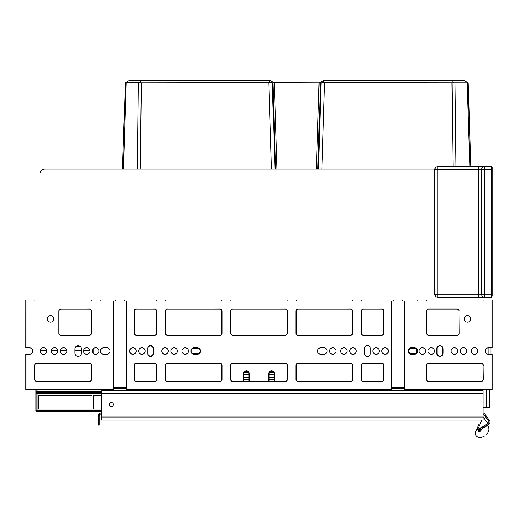 <?xml version="1.0" encoding="UTF-8"?>
<svg xmlns="http://www.w3.org/2000/svg" width="518" height="518" viewBox="0 0 518 518"><rect width="100%" height="100%" fill="white"/><g stroke="black" fill="none" stroke-linecap="round" stroke-linejoin="round"><path stroke-width="0.78" d="M80.698 346.989L75.596 346.989M76.573 346.989A4.021 4.021 0 0 0 75.874 346.684M39.964 174.171L39.964 301.049L39.964 174.171A5.025 5.025 0 0 1 44.988 169.146L434.874 169.146M485.068 300.045L485.068 297.254L485.068 300.045M276.975 169.146L274.287 82.912L269.638 80.232L141.239 80.232L139.802 82.763L125.408 82.763L122.462 169.146L44.988 169.146M488.079 354.26L488.079 347.805L488.079 354.26A3.263 3.263 0 0 0 488.584 354.299A3.263 3.263 0 0 1 485.321 351.036A3.263 3.263 0 0 1 488.584 347.766A3.263 3.263 0 0 0 485.321 351.036M274.074 374.618L269.049 374.618M248.951 374.618L243.926 374.618M93.221 353.121L93.221 348.951M490.093 354.299L490.093 347.766M492.1 301.049L404.688 301.049L404.688 389.465L492.1 389.465L492.1 354.299L491.096 354.299L491.096 347.766L492.1 347.766L492.1 300.246M492.1 168.648L492.1 295.241M100.505 351.036L100.505 351.036A3.263 3.263 0 0 1 103.768 347.766A3.263 3.263 0 0 0 100.505 351.036A3.263 3.263 0 0 0 103.768 354.299L106.779 354.299A3.263 3.263 0 0 0 110.049 351.036A3.263 3.263 0 0 0 106.779 347.766A3.263 3.263 0 0 1 110.049 351.036M26.904 354.299L26.904 389.465L25.9 389.465L25.9 354.299L29.416 354.299A3.263 3.263 0 0 0 32.679 351.036A3.263 3.263 0 0 0 29.416 347.766A3.263 3.263 0 0 1 32.679 351.036L32.679 351.036A3.263 3.263 0 0 0 29.416 347.766L26.904 347.766L29.416 347.766M26.904 389.465L113.312 389.465L113.312 301.049L25.9 301.049L25.919 300.045L34.946 300.045L34.946 301.049M25.9 347.766L26.904 347.766L25.9 347.766L25.919 300.045M57.802 351.036A3.263 3.263 0 0 0 54.532 347.766A3.263 3.263 0 0 0 51.269 351.036A3.263 3.263 0 0 0 54.532 354.299A3.263 3.263 0 0 0 57.802 351.036A3.263 3.263 0 0 0 54.532 347.766A3.263 3.263 0 0 0 51.269 351.036L51.269 351.036M66.841 351.036A3.263 3.263 0 0 0 63.578 347.766A3.263 3.263 0 0 0 60.315 351.036A3.263 3.263 0 0 0 63.578 354.299A3.263 3.263 0 0 0 66.841 351.036A3.263 3.263 0 0 0 63.578 347.766A3.263 3.263 0 0 0 60.315 351.036L60.315 351.036M89.951 351.036A3.263 3.263 0 0 0 86.687 347.766A3.263 3.263 0 0 0 83.424 351.036A3.263 3.263 0 0 0 86.687 354.299A3.263 3.263 0 0 0 89.951 351.036A3.263 3.263 0 0 0 86.687 347.766A3.263 3.263 0 0 0 83.424 351.036L83.424 351.036M98.996 351.036A3.263 3.263 0 0 0 95.726 347.766A3.263 3.263 0 0 0 92.463 351.036A3.263 3.263 0 0 0 95.726 354.299A3.263 3.263 0 0 0 98.996 351.036A3.263 3.263 0 0 0 95.726 347.766A3.263 3.263 0 0 0 92.463 351.036L92.463 351.036M81.41 349.022L81.41 353.043A3.263 3.263 0 0 1 78.147 356.306A3.263 3.263 0 0 1 74.883 353.043L74.883 349.022A3.263 3.263 0 0 1 78.147 345.759A3.263 3.263 0 0 1 81.41 349.022A3.263 3.263 0 0 0 78.147 345.759A3.263 3.263 0 0 0 74.883 349.022M103.768 347.766L106.779 347.766L103.768 347.766M46.749 351.036A3.263 3.263 0 0 0 43.486 347.766A3.263 3.263 0 0 0 40.216 351.036A3.263 3.263 0 0 0 43.486 354.299A3.263 3.263 0 0 0 46.749 351.036A3.263 3.263 0 0 0 43.486 347.766A3.263 3.263 0 0 0 40.216 351.036L40.216 351.036M53.781 318.881L53.781 318.881A3.263 3.263 0 0 0 50.518 315.617A3.263 3.263 0 0 0 47.248 318.881A3.263 3.263 0 0 0 50.518 322.151A3.263 3.263 0 0 0 53.781 318.881A3.263 3.263 0 0 0 50.518 315.617A3.263 3.263 0 0 0 47.248 318.881M61.066 309.084A2.007 2.007 0 0 0 59.058 311.098L59.058 333.197A2.007 2.007 0 0 0 61.066 335.211L89.2 335.211A2.007 2.007 0 0 0 91.207 333.197L91.207 311.098A2.007 2.007 0 0 0 89.2 309.084L61.066 309.084L89.2 308.883A2.208 2.208 0 0 1 91.408 311.098L91.408 333.197A2.208 2.208 0 0 1 89.2 335.411L61.066 335.411A2.208 2.208 0 0 1 58.858 333.197L58.858 311.098A2.208 2.208 0 0 1 61.066 308.883M36.953 363.345A2.007 2.007 0 0 0 34.946 365.352L34.946 379.416A2.007 2.007 0 0 0 36.953 381.429L89.2 381.429A2.007 2.007 0 0 0 91.207 379.416L91.207 365.352A2.007 2.007 0 0 0 89.2 363.345L36.953 363.345L89.2 363.144A2.208 2.208 0 0 1 91.408 365.352L91.408 379.416A2.208 2.208 0 0 1 89.2 381.63L36.953 381.63A2.208 2.208 0 0 1 34.745 379.416L34.745 365.352A2.208 2.208 0 0 1 36.953 363.144M100.252 301.049L100.252 300.045L91.207 300.045L91.207 301.049M407.951 351.036L407.951 351.036A3.263 3.263 0 0 1 411.221 347.766A3.263 3.263 0 0 0 407.951 351.036A3.263 3.263 0 0 0 411.221 354.299L414.232 354.299A3.263 3.263 0 0 0 417.495 351.036A3.263 3.263 0 0 0 414.232 347.766A3.263 3.263 0 0 1 417.495 351.036M483.054 301.049L483.054 300.045L492.081 300.045M491.096 301.049L491.096 347.766L488.584 347.766L492.1 347.766M491.096 389.465L491.096 354.299L488.584 354.299M466.731 351.036A3.263 3.263 0 0 0 463.468 347.766A3.263 3.263 0 0 0 460.198 351.036A3.263 3.263 0 0 0 463.468 354.299A3.263 3.263 0 0 0 466.731 351.036A3.263 3.263 0 0 0 463.468 347.766A3.263 3.263 0 0 0 460.198 351.036L460.198 351.036M457.685 351.036A3.263 3.263 0 0 0 454.422 347.766A3.263 3.263 0 0 0 451.159 351.036A3.263 3.263 0 0 0 454.422 354.299A3.263 3.263 0 0 0 457.685 351.036A3.263 3.263 0 0 0 454.422 347.766A3.263 3.263 0 0 0 451.159 351.036L451.159 351.036M434.576 351.036A3.263 3.263 0 0 0 431.313 347.766A3.263 3.263 0 0 0 428.049 351.036A3.263 3.263 0 0 0 431.313 354.299A3.263 3.263 0 0 0 434.576 351.036A3.263 3.263 0 0 0 431.313 347.766A3.263 3.263 0 0 0 428.049 351.036L428.049 351.036M425.537 351.036A3.263 3.263 0 0 0 422.274 347.766A3.263 3.263 0 0 0 419.004 351.036A3.263 3.263 0 0 0 422.274 354.299A3.263 3.263 0 0 0 425.537 351.036A3.263 3.263 0 0 0 422.274 347.766A3.263 3.263 0 0 0 419.004 351.036L419.004 351.036M443.117 349.022A3.263 3.263 0 0 0 439.853 345.759A3.263 3.263 0 0 0 436.59 349.022A3.263 3.263 0 0 1 439.853 345.759A3.263 3.263 0 0 1 443.117 349.022L443.117 353.043A3.263 3.263 0 0 1 439.853 356.306A3.263 3.263 0 0 1 436.59 353.043L436.59 349.022M411.221 347.766L414.232 347.766L411.221 347.766M477.784 351.036A3.263 3.263 0 0 0 474.514 347.766A3.263 3.263 0 0 0 471.25 351.036A3.263 3.263 0 0 0 474.514 354.299A3.263 3.263 0 0 0 477.784 351.036A3.263 3.263 0 0 0 474.514 347.766A3.263 3.263 0 0 0 471.25 351.036L471.25 351.036M470.752 318.881L470.752 318.881A3.263 3.263 0 0 0 467.482 315.617A3.263 3.263 0 0 0 464.219 318.881A3.263 3.263 0 0 0 467.482 322.151A3.263 3.263 0 0 0 470.752 318.881A3.263 3.263 0 0 0 467.482 315.617A3.263 3.263 0 0 0 464.219 318.881M426.793 301.049L426.793 300.045L417.748 300.045L417.748 301.049M458.942 311.098A2.007 2.007 0 0 0 456.934 309.084L428.8 309.084A2.007 2.007 0 0 0 426.793 311.098L426.793 333.197A2.007 2.007 0 0 0 428.8 335.211L456.934 335.211A2.007 2.007 0 0 0 458.942 333.197L458.942 311.098L459.142 333.197A2.208 2.208 0 0 1 456.934 335.411L428.8 335.411A2.208 2.208 0 0 1 426.592 333.197L426.592 311.098A2.208 2.208 0 0 1 428.8 308.883L456.934 308.883A2.208 2.208 0 0 1 459.142 311.098M483.054 365.352A2.007 2.007 0 0 0 481.047 363.345L428.8 363.345A2.007 2.007 0 0 0 426.793 365.352L426.793 379.416A2.007 2.007 0 0 0 428.8 381.429L481.047 381.429A2.007 2.007 0 0 0 483.054 379.416L483.054 365.352L483.255 379.416A2.208 2.208 0 0 1 481.047 381.63L428.8 381.63A2.208 2.208 0 0 1 426.592 379.416L426.592 365.352A2.208 2.208 0 0 1 428.8 363.144L481.047 363.144A2.208 2.208 0 0 1 483.255 365.352M190.928 351.036L190.928 351.036A3.263 3.263 0 0 1 194.192 347.766A3.263 3.263 0 0 0 190.928 351.036A3.263 3.263 0 0 0 194.192 354.299L197.209 354.299A3.263 3.263 0 0 0 200.472 351.036A3.263 3.263 0 0 0 197.209 347.766A3.263 3.263 0 0 1 200.472 351.036M317.528 351.036L317.528 351.036A3.263 3.263 0 0 1 320.791 347.766A3.263 3.263 0 0 0 317.528 351.036A3.263 3.263 0 0 0 320.791 354.299L323.808 354.299A3.263 3.263 0 0 0 327.072 351.036A3.263 3.263 0 0 0 323.808 347.766A3.263 3.263 0 0 1 327.072 351.036M352.441 301.049L352.441 300.045L361.486 300.045L361.486 301.049M391.627 301.049L126.373 301.049L126.373 389.465L391.627 389.465L391.627 301.049L404.688 301.049M336.111 351.036A3.263 3.263 0 0 0 332.847 347.766A3.263 3.263 0 0 0 329.584 351.036A3.263 3.263 0 0 0 332.847 354.299A3.263 3.263 0 0 0 336.111 351.036A3.263 3.263 0 0 0 332.847 347.766A3.263 3.263 0 0 0 329.584 351.036L329.584 351.036M347.164 351.036A3.263 3.263 0 0 0 343.9 347.766A3.263 3.263 0 0 0 340.637 351.036A3.263 3.263 0 0 0 343.9 354.299A3.263 3.263 0 0 0 347.164 351.036A3.263 3.263 0 0 0 343.9 347.766A3.263 3.263 0 0 0 340.637 351.036L340.637 351.036M356.209 351.036A3.263 3.263 0 0 0 352.946 347.766A3.263 3.263 0 0 0 349.676 351.036A3.263 3.263 0 0 0 352.946 354.299A3.263 3.263 0 0 0 356.209 351.036A3.263 3.263 0 0 0 352.946 347.766A3.263 3.263 0 0 0 349.676 351.036L349.676 351.036M379.318 351.036A3.263 3.263 0 0 0 376.055 347.766A3.263 3.263 0 0 0 372.785 351.036A3.263 3.263 0 0 0 376.055 354.299A3.263 3.263 0 0 0 379.318 351.036A3.263 3.263 0 0 0 376.055 347.766A3.263 3.263 0 0 0 372.785 351.036L372.785 351.036M388.358 351.036A3.263 3.263 0 0 0 385.094 347.766A3.263 3.263 0 0 0 381.831 351.036A3.263 3.263 0 0 0 385.094 354.299A3.263 3.263 0 0 0 388.358 351.036A3.263 3.263 0 0 0 385.094 347.766A3.263 3.263 0 0 0 381.831 351.036L381.831 351.036M188.416 351.036A3.263 3.263 0 0 0 185.153 347.766A3.263 3.263 0 0 0 181.889 351.036A3.263 3.263 0 0 0 185.153 354.299A3.263 3.263 0 0 0 188.416 351.036A3.263 3.263 0 0 0 185.153 347.766A3.263 3.263 0 0 0 181.889 351.036L181.889 351.036M177.363 351.036A3.263 3.263 0 0 0 174.1 347.766A3.263 3.263 0 0 0 170.836 351.036A3.263 3.263 0 0 0 174.1 354.299A3.263 3.263 0 0 0 177.363 351.036A3.263 3.263 0 0 0 174.1 347.766A3.263 3.263 0 0 0 170.836 351.036L170.836 351.036M168.324 351.036A3.263 3.263 0 0 0 165.054 347.766A3.263 3.263 0 0 0 161.791 351.036A3.263 3.263 0 0 0 165.054 354.299A3.263 3.263 0 0 0 168.324 351.036A3.263 3.263 0 0 0 165.054 347.766A3.263 3.263 0 0 0 161.791 351.036L161.791 351.036M145.215 351.036A3.263 3.263 0 0 0 141.945 347.766A3.263 3.263 0 0 0 138.682 351.036A3.263 3.263 0 0 0 141.945 354.299A3.263 3.263 0 0 0 145.215 351.036A3.263 3.263 0 0 0 141.945 347.766A3.263 3.263 0 0 0 138.682 351.036L138.682 351.036M136.169 351.036A3.263 3.263 0 0 0 132.906 347.766A3.263 3.263 0 0 0 129.642 351.036A3.263 3.263 0 0 0 132.906 354.299A3.263 3.263 0 0 0 136.169 351.036A3.263 3.263 0 0 0 132.906 347.766A3.263 3.263 0 0 0 129.642 351.036L129.642 351.036M320.791 347.766L323.808 347.766L320.791 347.766M370.273 348.271L370.273 353.794A2.765 2.765 0 0 1 367.515 356.559A2.765 2.765 0 0 1 364.75 353.794L364.75 348.271A2.765 2.765 0 0 1 367.515 345.506A2.765 2.765 0 0 1 370.273 348.271A2.765 2.765 0 0 0 367.515 345.506A2.765 2.765 0 0 0 364.75 348.271M194.192 347.766L197.209 347.766L194.192 347.766M153.25 348.271A2.765 2.765 0 0 0 150.485 345.506A2.765 2.765 0 0 0 147.727 348.271A2.765 2.765 0 0 1 150.485 345.506A2.765 2.765 0 0 1 153.25 348.271L153.25 353.794A2.765 2.765 0 0 1 150.485 356.559A2.765 2.765 0 0 1 147.727 353.794L147.727 348.271M383.585 365.352A2.007 2.007 0 0 0 381.578 363.345L363.494 363.345A2.007 2.007 0 0 0 361.486 365.352L361.486 379.416A2.007 2.007 0 0 0 363.494 381.429L381.578 381.429A2.007 2.007 0 0 0 383.585 379.416L383.585 365.352L383.786 379.416A2.208 2.208 0 0 1 381.578 381.63L363.494 381.63A2.208 2.208 0 0 1 361.286 379.416L361.286 365.352A2.208 2.208 0 0 1 363.494 363.144L381.578 363.144A2.208 2.208 0 0 1 383.786 365.352M363.494 309.084A2.007 2.007 0 0 0 361.486 311.098L361.486 333.197A2.007 2.007 0 0 0 363.494 335.211L381.578 335.211A2.007 2.007 0 0 0 383.585 333.197L383.585 311.098A2.007 2.007 0 0 0 381.578 309.084L363.494 309.084L381.578 308.883A2.208 2.208 0 0 1 383.786 311.098L383.786 333.197A2.208 2.208 0 0 1 381.578 335.411L363.494 335.411A2.208 2.208 0 0 1 361.286 333.197L361.286 311.098A2.208 2.208 0 0 1 363.494 308.883M298.187 309.084A2.007 2.007 0 0 0 296.173 311.098L296.173 333.197A2.007 2.007 0 0 0 298.187 335.211L350.433 335.211A2.007 2.007 0 0 0 352.441 333.197L352.441 311.098A2.007 2.007 0 0 0 350.433 309.084L298.187 309.084L350.433 308.883A2.208 2.208 0 0 1 352.641 311.098L352.641 333.197A2.208 2.208 0 0 1 350.433 335.411L298.187 335.411A2.208 2.208 0 0 1 295.972 333.197L295.972 311.098A2.208 2.208 0 0 1 298.187 308.883M298.187 363.345A2.007 2.007 0 0 0 296.173 365.352L296.173 379.416A2.007 2.007 0 0 0 298.187 381.429L350.433 381.429A2.007 2.007 0 0 0 352.441 379.416L352.441 365.352A2.007 2.007 0 0 0 350.433 363.345L298.187 363.345L350.433 363.144A2.208 2.208 0 0 1 352.641 365.352L352.641 379.416A2.208 2.208 0 0 1 350.433 381.63L298.187 381.63A2.208 2.208 0 0 1 295.972 379.416L295.972 365.352A2.208 2.208 0 0 1 298.187 363.144M232.88 363.345A2.007 2.007 0 0 0 230.866 365.352L230.866 379.416A2.007 2.007 0 0 0 232.88 381.429L285.12 381.429A2.007 2.007 0 0 0 287.134 379.416L287.134 365.352A2.007 2.007 0 0 0 285.12 363.345L232.88 363.345L285.12 363.144A2.208 2.208 0 0 1 287.335 365.352L287.335 379.416A2.208 2.208 0 0 1 285.12 381.63L232.88 381.63A2.208 2.208 0 0 1 230.665 379.416L230.665 365.352A2.208 2.208 0 0 1 232.88 363.144M232.88 309.084A2.007 2.007 0 0 0 230.866 311.098L230.866 333.197A2.007 2.007 0 0 0 232.88 335.211L285.12 335.211A2.007 2.007 0 0 0 287.134 333.197L287.134 311.098A2.007 2.007 0 0 0 285.12 309.084L232.88 309.084L285.12 308.883A2.208 2.208 0 0 1 287.335 311.098L287.335 333.197A2.208 2.208 0 0 1 285.12 335.411L232.88 335.411A2.208 2.208 0 0 1 230.665 333.197L230.665 311.098A2.208 2.208 0 0 1 232.88 308.883M167.567 309.084A2.007 2.007 0 0 0 165.559 311.098L165.559 333.197A2.007 2.007 0 0 0 167.567 335.211L219.813 335.211A2.007 2.007 0 0 0 221.827 333.197L221.827 311.098A2.007 2.007 0 0 0 219.813 309.084L167.567 309.084L219.813 308.883A2.208 2.208 0 0 1 222.028 311.098L222.028 333.197A2.208 2.208 0 0 1 219.813 335.411L167.567 335.411A2.208 2.208 0 0 1 165.359 333.197L165.359 311.098A2.208 2.208 0 0 1 167.567 308.883M167.567 363.345A2.007 2.007 0 0 0 165.559 365.352L165.559 379.416A2.007 2.007 0 0 0 167.567 381.429L219.813 381.429A2.007 2.007 0 0 0 221.827 379.416L221.827 365.352A2.007 2.007 0 0 0 219.813 363.345L167.567 363.345L219.813 363.144A2.208 2.208 0 0 1 222.028 365.352L222.028 379.416A2.208 2.208 0 0 1 219.813 381.63L167.567 381.63A2.208 2.208 0 0 1 165.359 379.416L165.359 365.352A2.208 2.208 0 0 1 167.567 363.144M136.422 363.345A2.007 2.007 0 0 0 134.415 365.352L134.415 379.416A2.007 2.007 0 0 0 136.422 381.429L154.506 381.429A2.007 2.007 0 0 0 156.514 379.416L156.514 365.352A2.007 2.007 0 0 0 154.506 363.345L136.422 363.345L154.506 363.144A2.208 2.208 0 0 1 156.714 365.352L156.714 379.416A2.208 2.208 0 0 1 154.506 381.63L136.422 381.63A2.208 2.208 0 0 1 134.214 379.416L134.214 365.352A2.208 2.208 0 0 1 136.422 363.144M136.422 309.084A2.007 2.007 0 0 0 134.415 311.098L134.415 333.197A2.007 2.007 0 0 0 136.422 335.211L154.506 335.211A2.007 2.007 0 0 0 156.514 333.197L156.514 311.098A2.007 2.007 0 0 0 154.506 309.084L136.422 309.084L154.506 308.883A2.208 2.208 0 0 1 156.714 311.098L156.714 333.197A2.208 2.208 0 0 1 154.506 335.411L136.422 335.411A2.208 2.208 0 0 1 134.214 333.197L134.214 311.098A2.208 2.208 0 0 1 136.422 308.883M165.559 301.049L165.559 300.045L156.514 300.045L156.514 301.049M230.866 301.049L230.866 300.045L221.827 300.045L221.827 301.049M296.173 301.049L296.173 300.045L287.134 300.045L287.134 301.049M29.416 354.299A3.263 3.263 0 0 0 32.679 351.036M469.871 166.634L467.184 82.912L468.201 82.912L463.552 80.232L324.43 80.232L322.818 82.725L321.089 82.919L318.402 169.146M321.089 82.919L319.697 82.841M468.149 112.95L467.184 82.912L322.818 82.725M455.024 82.912L456.002 166.634M483.054 407.524L486.124 407.524L486.124 389.465M486.124 407.524L489.588 407.524L489.588 389.465M467.948 82.763L470.81 166.634L468.201 82.912L470.81 166.634L484.563 166.634L437.846 166.634L437.846 169.651L434.829 169.651A3.017 3.017 0 0 1 437.846 166.634L491.595 166.634A0.505 0.505 0 0 1 492.1 167.139L492.1 169.651L491.595 169.651L491.595 166.634A0.505 0.505 0 0 1 492.1 167.139A0.505 0.505 0 0 0 491.595 166.634A0.505 0.505 0 0 1 492.1 167.139M451.994 82.912L453.062 166.634M273.854 82.776L319.069 82.912L316.381 169.146M343.9 80.232L452.117 80.232L453.554 82.763M324.43 80.232L319.392 82.725M443.369 80.232L452.117 80.232M273.964 82.725L272.889 82.919L275.576 169.146M249.456 80.232L129.798 80.232L125.408 82.763L126.165 82.912L123.407 169.146M268.926 80.232L270.538 82.725L272.889 82.919M270.538 82.725L141.362 82.912L139.802 82.763L141.239 80.232L140.443 81.624M138.332 82.912L137.328 169.146M149.987 80.232L141.239 80.232M197.462 353.768A2.765 2.765 0 0 0 200.22 351.003A2.765 2.765 0 0 0 197.462 348.245L193.946 348.245A2.765 2.765 0 0 0 191.181 351.003A2.765 2.765 0 0 0 193.946 353.768L197.462 353.768M408.708 351.003A2.765 2.765 0 0 0 411.467 353.768L413.979 353.768A2.765 2.765 0 0 0 416.744 351.003A2.765 2.765 0 0 0 413.979 348.245L411.467 348.245A2.765 2.765 0 0 0 408.708 351.003M80.07 346.387L76.224 346.387M419.004 351.023A3.263 3.263 0 0 0 422.274 354.273A3.263 3.263 0 0 0 425.537 351.023M428.049 351.023A3.263 3.263 0 0 0 431.313 354.273A3.263 3.263 0 0 0 434.576 351.023M451.159 351.023A3.263 3.263 0 0 0 454.422 354.273A3.263 3.263 0 0 0 457.685 351.023M460.198 351.023A3.263 3.263 0 0 0 463.468 354.273A3.263 3.263 0 0 0 466.731 351.023M471.25 351.023A3.263 3.263 0 0 0 474.514 354.273A3.263 3.263 0 0 0 477.784 351.023M437.088 353.27L437.088 348.743A2.765 2.765 0 0 1 439.853 345.985A2.765 2.765 0 0 1 442.618 348.743L442.618 353.27A2.765 2.765 0 0 1 439.853 356.028A2.765 2.765 0 0 1 437.088 353.27M129.642 351.023A3.263 3.263 0 0 0 132.906 354.273A3.263 3.263 0 0 0 136.169 351.023M138.682 351.023A3.263 3.263 0 0 0 141.945 354.273A3.263 3.263 0 0 0 145.215 351.023M161.791 351.023A3.263 3.263 0 0 0 165.054 354.273A3.263 3.263 0 0 0 168.324 351.023M170.836 351.023A3.263 3.263 0 0 0 174.1 354.273A3.263 3.263 0 0 0 177.363 351.023M181.889 351.023A3.263 3.263 0 0 0 185.153 354.273A3.263 3.263 0 0 0 188.416 351.023M153.25 348.743A2.765 2.765 0 0 0 150.485 345.985A2.765 2.765 0 0 0 147.727 348.743M147.727 353.27A2.765 2.765 0 0 0 150.485 356.028A2.765 2.765 0 0 0 153.25 353.27M483.054 413.001A2.007 2.007 0 0 1 484.706 413.856L489.659 420.933A2.007 2.007 0 0 1 489.167 423.73L480.05 430.108L479.286 428.885L486.862 424.119M483.054 414.005A1.004 1.004 0 0 1 483.883 414.432L488.837 421.51A1.004 1.004 0 0 1 488.591 422.908L483.65 426.366L484.226 427.188M101.256 390.494L483.054 390.494L483.054 420.033L101.256 420.033L101.256 390.494M111.305 402.551A2.007 2.007 0 0 0 109.292 404.558A2.007 2.007 0 0 0 111.305 406.572A2.007 2.007 0 0 0 113.312 404.558A2.007 2.007 0 0 0 111.305 402.551M99.249 420.033L98.239 420.033L98.239 425.058L99.249 425.058L99.249 416.012A2.007 2.007 0 0 1 101.256 414.005M98.239 420.033L98.239 416.012A3.017 3.017 0 0 1 101.256 413.001M483.65 426.366L479.538 429.247L480.115 430.07L485.372 426.767M486.324 426.165L487.192 425.615M481.552 429.163C489.808 423.977 489.808 423.977 481.552 429.163L480.62 431.118L481.552 429.163M485.185 426.884L484.854 426.754M479.305 428.923L480.05 430.108M486.998 424.022A1.004 1.004 0 0 0 487.185 422.669L483.275 417.087L483.054 417.573M478.975 431.759L480.62 431.118C491.116 431.759 491.116 431.759 480.62 431.118C491.116 431.759 491.116 431.759 480.62 431.118L479.882 430.51L480.244 429.992M478.496 431.611L478.159 431.436M476.955 429.137L477.013 428.723M477.065 428.535L477.175 428.244C475.284 432.452 475.284 432.452 477.175 428.244C475.284 432.452 475.284 432.452 477.175 428.244L478.846 431.734C480.186 439.782 480.186 439.782 478.846 431.734C480.186 439.782 480.186 439.782 478.846 431.734L479.098 430.801L479.882 430.51M475.815 431.274L478.93 424.32M479.163 423.815L477.175 428.244L478.095 428.651L479.098 430.801M483.948 418.045L487.185 422.669L483.948 418.045M486.124 434.634L487.347 433.398M481.559 437.393L484.324 436.085M475.725 433.145L475.828 431.352L475.556 433.262M269.049 381.429L269.049 373.892A2.512 2.512 0 0 1 271.484 371.38A2.512 2.512 0 0 1 274.074 373.892L274.074 381.429M243.926 381.429L243.926 373.892A2.512 2.512 0 0 1 246.361 371.38A2.512 2.512 0 0 1 248.951 373.892L248.951 381.429M101.256 411.57L36.953 411.57L36.953 410.703L35.949 410.567L35.949 393.674L36.953 393.81L36.953 410.703L101.256 410.703M92.01 409.058L38.461 409.058L38.461 395.305L92.01 395.305L92.01 409.058L92.01 395.305M93.421 409.058L93.421 395.305L93.421 409.058L101.256 409.058M93.421 395.305L101.256 395.305M38.461 409.058L38.461 395.305M101.256 392.676L36.953 392.676L36.953 393.81L101.256 393.81M36.953 411.57A1.004 1.004 0 0 1 35.949 410.567L35.949 391.491M274.074 390.494L274.074 389.465M126.373 301.049L113.312 301.049M124.365 301.049L124.365 300.045L115.32 300.045L115.32 301.049M402.68 301.049L402.68 300.045L393.635 300.045L393.635 301.049M126.373 388.863L113.312 388.863M252.972 390.494L252.972 389.465M265.028 389.465L265.028 390.494M36.953 389.465L36.953 391.472L101.256 391.472M36.953 391.472L35.949 392.346L35.949 393.674A1.004 0.997 180 0 1 36.953 392.676L36.953 391.472M35.949 389.465L35.949 392.346M243.926 389.465L243.926 390.494M247.798 371.477L247.921 371.866M248.666 372.727L248.821 373.096M248.951 373.892L248.918 373.478L249.456 373.892L249.456 381.429M404.688 388.863L391.627 388.863M482.051 390.494L482.051 389.465M268.544 381.429L268.544 373.892L269.049 373.892L269.127 373.258M269.179 373.096L269.334 372.727M270.079 371.866L270.202 371.477M269.049 373.892L269.082 373.478M488.079 347.805A3.263 3.263 0 0 1 488.584 347.766M492.1 295.746L492.1 294.237L491.595 294.237L491.595 169.651L484.563 169.651L484.563 294.237L491.595 294.237L491.595 297.254L484.563 297.254A3.017 3.017 0 0 1 481.552 294.237L481.552 169.651A3.017 3.017 0 0 1 484.563 166.634L484.563 169.651L437.846 169.651L437.846 294.237L484.563 294.237L484.563 297.254L478.535 297.254L478.535 166.634M492.1 296.749A0.505 0.505 0 0 1 491.595 297.254M484.563 297.254L437.846 297.254A3.017 3.017 0 0 1 434.829 294.237L437.846 294.237L437.846 297.254L478.535 297.254M434.829 294.237L434.829 169.651A3.017 3.017 0 0 1 437.846 166.634M93.221 350.505L92.508 350.505M89.912 350.505L83.463 350.505M81.41 350.505L74.883 350.505M66.803 350.505L60.353 350.505M57.757 350.505L51.314 350.505M46.704 350.505L40.262 350.505M273.718 372.61L269.399 372.61M248.601 372.61L244.282 372.61M26.904 301.049L26.904 347.766M320.467 82.919L317.78 169.146M321.885 169.146L324.572 82.912M272.267 82.919L274.954 169.146M243.926 377.143L248.951 377.143M269.049 377.143L274.074 377.143M243.926 379.642L248.951 379.642M269.049 379.642L274.074 379.642M268.784 82.912L271.471 169.146M140.261 169.146L141.362 82.912M101.256 393.505L483.054 393.505M101.256 417.016L483.054 417.016M481.954 420.033L478.095 428.651M268.544 373.892A3.017 3.017 0 0 1 271.464 370.882A3.017 3.017 0 0 1 274.572 373.892A3.017 3.017 0 0 0 269.891 371.38M243.428 381.429L243.428 373.892A3.017 3.017 0 0 1 246.348 370.882A3.017 3.017 0 0 1 249.456 373.892M248.109 371.38A3.017 3.017 0 0 0 243.428 373.892L243.926 373.892M126.373 387.859L113.312 387.859M274.074 373.892L274.572 373.892L274.572 381.429M404.688 387.859L391.627 387.859M481.047 390.494L481.047 389.465M481.552 169.651A3.017 3.017 0 0 1 484.563 166.634M487.768 425.259L488.765 427.881L488.875 429.662L487.516 433.637M478.684 424.864L478.477 425.33M478.399 425.511L477.207 428.153M475.757 431.403C474.579 434.589 475.945 436.713 479.849 437.768L481.701 437.593"/></g></svg>
